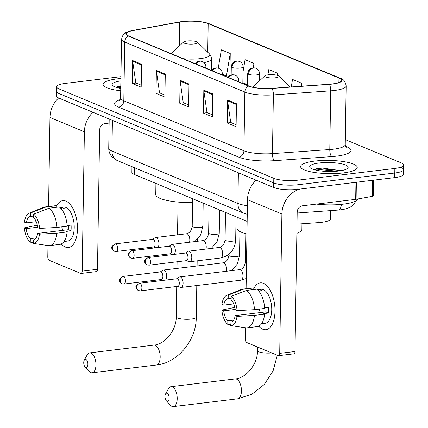 <?xml version="1.0" encoding="UTF-8"?>
<svg xmlns="http://www.w3.org/2000/svg" width="428" height="428" viewBox="0 0 428 428"><rect width="100%" height="100%" fill="white"/><g stroke="black" fill="none" stroke-linecap="round" stroke-linejoin="round"><path stroke-width="0.64" d="M247.154 221.42L134.269 174.437A17.692 4.13 -179.1 0 1 131.867 172.307L131.958 166.669M330.609 210.619L330.48 218.895A17.692 4.13 -179.1 0 1 318.892 222.581L297 224.138M120.937 76.676L65.479 83.385A17.692 4.13 0.9 0 0 56.678 86.814L56.539 95.99A17.692 4.13 0.9 0 0 58.936 98.114L273.658 187.485A17.692 4.13 0.9 0 0 297.845 189.337L394.702 177.62A17.692 4.13 0.9 0 0 403.497 174.191L403.572 169.606A17.692 4.13 0.9 0 0 401.17 167.476M56.608 91.399A17.692 4.13 0.9 0 0 59.011 93.529L273.727 182.895A17.692 4.13 0.9 0 0 297.92 184.752L394.776 173.03A17.692 4.13 0.9 0 0 403.572 169.606A17.692 4.13 0.9 0 1 394.776 173.03L297.92 184.752A17.692 4.13 0.9 0 1 273.727 182.895L59.011 93.529A17.692 4.13 0.9 0 1 56.608 91.399M117.165 78.886A28.312 6.607 0.9 0 0 103.094 84.364A28.312 6.607 0.9 0 0 120.717 90.773A28.312 6.607 0.9 0 1 103.094 84.364A28.312 6.607 0.9 0 1 117.165 78.886A28.312 6.607 0.9 0 1 120.91 78.517A28.312 6.607 0.9 0 0 117.165 78.886M314.687 161.094A28.312 6.607 0.9 0 0 300.611 166.572A28.312 6.607 0.9 0 0 314.762 172.532A28.312 6.607 0.9 0 0 343.154 172.944A28.312 6.607 0.9 0 0 357.23 167.466A28.312 6.607 0.9 0 0 343.079 161.506A28.312 6.607 0.9 0 0 314.687 161.094A28.312 6.607 0.9 0 0 300.611 166.572A28.312 6.607 0.9 0 0 314.762 172.532A28.312 6.607 0.9 0 0 343.154 172.944A28.312 6.607 0.9 0 0 357.23 167.466A28.312 6.607 0.9 0 0 343.079 161.506A28.312 6.607 0.9 0 0 314.687 161.094M182.376 21.641A18.875 4.408 -179.1 0 1 208.179 23.615L338.965 78.051A18.875 4.408 -179.1 0 1 341.528 80.32A18.875 4.408 -179.1 0 1 329.169 84.257L271.839 88.329A18.875 4.408 -179.1 0 1 249.01 86.071L128.887 36.075A18.875 4.408 -179.1 0 1 126.33 33.801A18.875 4.408 -179.1 0 1 133.022 30.554L179.685 22.042A18.875 4.408 -179.1 0 1 182.376 21.641M182.135 21.539A19.346 4.515 0.9 0 0 180.937 21.7A19.346 4.515 0.9 0 0 179.38 21.951L132.717 30.463A19.346 4.515 0.9 0 0 128.48 36.123L248.604 86.119A19.346 4.515 0.9 0 0 271.999 88.436L329.33 84.364A19.346 4.515 0.9 0 0 339.372 78.003L208.586 23.567A19.346 4.515 0.9 0 0 202.909 22.042A19.346 4.515 0.9 0 0 182.135 21.539M56.678 86.814A17.692 4.13 0.9 0 0 59.08 88.938L273.802 178.31A17.692 4.13 0.9 0 0 297.99 180.161L394.846 168.445A17.692 4.13 0.9 0 0 403.641 165.015A17.692 4.13 0.9 0 0 401.245 162.891L345.316 139.614M236.449 103.753L236.09 126.693L227.193 122.991L227.552 100.05L236.449 103.753M165.272 74.13L164.908 97.07L156.011 93.363L156.375 70.427L165.272 74.13M141.545 64.254L141.186 87.194L132.289 83.492L132.648 60.551L141.545 64.254M212.721 93.882L212.363 116.817L203.466 113.115L203.824 90.174L212.721 93.882M188.994 84.006L188.636 106.941L179.739 103.239L180.097 80.303L188.994 84.006M253.9 67.779L253.97 63.398L245.073 59.695L243.008 71.888M229.9 75.505L230.243 53.521L221.346 49.819L218.248 68.138M301.376 86.231L301.424 83.15L292.527 79.442L291.254 86.948M277.665 75.451L277.697 73.274L268.8 69.571L267.901 74.873M179.739 103.239L183.473 102.79M188.668 104.951L183.254 102.699L180.151 81.09A4.719 3.959 -67.4 0 1 180.097 80.303M203.466 113.115L207.2 112.666M212.395 114.827L206.981 112.575L203.872 90.966A4.719 3.959 -67.4 0 1 203.824 90.174M132.289 83.492L136.018 83.037M141.213 85.199L135.804 82.946L132.696 61.343A4.719 3.959 -67.4 0 1 132.648 60.551M156.011 93.363L159.746 92.913M164.941 95.075L159.532 92.823L156.423 71.214A4.719 3.959 -67.4 0 1 156.375 70.427M227.193 122.991L230.922 122.536M236.117 124.703L230.708 122.451L227.6 100.842A4.719 3.959 -67.4 0 1 227.552 100.05M277.697 73.274L277.344 75.349M247.55 84.749L242.837 82.786M253.97 63.398L253.226 67.785M230.243 53.521L226.449 75.965L222.341 74.258M226.449 75.965L228.985 76.163M301.424 83.15L300.895 86.263M120.873 80.897A19.228 4.489 0.9 0 0 112.719 85.595A19.228 4.489 0.9 0 0 120.755 88.393M120.792 85.985L116.4 87.034M118.16 87.868L120.766 87.574M116.223 87.339L120.782 86.665M65.254 247.015A23.594 11.61 83.1 0 1 61.247 243.971A23.594 11.61 83.1 0 0 65.254 247.015A23.594 11.61 83.1 0 0 77.473 227.487A23.594 11.61 83.1 0 0 76.318 217.932A23.594 11.61 83.1 0 0 65.976 201.133A23.594 11.61 83.1 0 1 77.415 225.861A23.594 11.61 83.1 0 1 68.448 247.496A23.594 11.61 83.1 0 1 65.254 247.015M56.255 206.537A23.594 11.61 83.1 0 1 65.976 201.133A23.594 11.61 83.1 0 0 62.782 200.652A23.594 11.61 83.1 0 0 56.255 206.537M58.599 97.969A23.594 19.79 112.6 0 0 49.974 117.475L48.578 206.531M92.994 112.291A23.594 19.79 112.6 0 0 84.38 131.792L82.187 271.149L97.482 269.298L99.671 129.946A5.896 4.949 -67.4 0 1 104.86 123.59L109.124 123.077M47.963 245.549L47.786 256.827A2.948 1.45 -96.9 0 0 49.225 260.315L80.662 273.396A2.948 1.45 -96.9 0 0 81.058 273.455A2.948 1.45 -96.9 0 0 82.187 271.149M97.482 269.298A2.948 1.45 83.1 0 1 96.353 271.609L81.058 273.455M36.08 237.936L30.313 238.631A11.797 5.805 83.1 0 1 26.183 228.622L37.707 227.225M36.252 221.677L26.269 222.886A11.797 5.805 83.1 0 1 30.554 216.434A11.797 5.805 83.1 0 1 30.661 216.424L33.651 216.06M62.863 230.355A11.797 5.805 83.1 0 1 61.771 226.872M59.941 207.532L63.558 207.093A17.104 8.416 83.1 0 1 65.875 207.441A17.104 8.416 83.1 0 1 74.172 225.369A17.104 8.416 83.1 0 1 67.667 241.055L64.05 241.494M60.022 207.601L61.332 207.446A17.104 8.416 83.1 0 1 62.814 207.815A17.104 8.416 83.1 0 1 64.296 208.682L61.391 209.03M68.459 225.417A11.797 5.805 -96.9 0 1 68.255 229.702L37.669 233.404L39.494 234.159L56.892 233.19L67.089 231.955L65.885 231.452L70.984 230.836A17.104 8.416 83.1 0 0 71.075 225.101L67.132 225.577M56.245 207.334L56.271 205.74L46.074 206.97L30.714 212.898L30.661 216.424M26.269 222.886L24.45 222.127A15.333 7.543 83.1 0 1 29.158 213.171L43.693 207.291A19.463 9.576 83.1 0 1 44.924 206.97L55.121 205.74A19.463 9.576 83.1 0 1 56.271 205.74M59.235 206.97A19.463 9.576 83.1 0 1 67.175 226.219L56.983 227.455L39.579 228.429L37.755 227.669A11.797 5.805 83.1 0 0 33.625 217.654L33.684 214.128L49.038 208.206L59.235 206.97M67.089 231.955A19.463 9.576 83.1 0 1 59.797 244.383L49.6 245.619A19.463 9.576 83.1 0 1 48.45 245.619L33.224 243.393L33.496 239.841M44.924 206.97A19.463 9.576 83.1 0 1 46.074 206.97M49.038 208.206A19.463 9.576 83.1 0 1 56.983 227.455M56.892 233.19A19.463 9.576 83.1 0 1 49.6 245.619M29.158 213.171A15.333 7.543 83.1 0 1 30.714 212.898M33.684 214.128A15.333 7.543 83.1 0 1 39.579 228.429M39.494 234.159A15.333 7.543 83.1 0 1 33.224 243.393M37.669 233.404A11.797 5.805 83.1 0 1 33.384 239.857A11.797 5.805 83.1 0 1 33.277 239.867M30.313 238.631L30.254 242.157L33.234 242.596M30.254 242.157A15.333 7.543 83.1 0 1 24.359 227.862L26.183 228.622M37.541 225.133L24.359 227.862M61.332 207.446L61.306 208.928M68.255 229.702L70.984 230.836M85.744 367.454A4.13 2.033 -96.9 0 0 87.884 364.303A4.13 2.033 -96.9 0 0 85.873 359.424A4.13 2.033 -96.9 0 0 84.257 360.199A4.13 2.033 -96.9 0 0 85.076 366.962A4.13 2.033 -96.9 0 0 85.744 367.454M84.257 360.199L87.146 354.946A10.026 4.933 83.1 0 1 89.703 352.87A10.026 4.933 83.1 0 1 91.057 353.073A10.026 4.933 83.1 0 1 95.92 363.586A10.026 4.933 83.1 0 1 92.111 372.777A10.026 4.933 83.1 0 1 90.752 372.574A10.026 4.933 83.1 0 1 89.131 371.37L85.076 366.962M194.135 43.961A7.078 1.653 0.9 0 0 197.452 42.195A7.078 1.653 0.9 0 0 187.015 41.002A7.078 1.653 0.9 0 0 183.714 41.976A7.078 1.653 0.9 0 0 186.319 43.742A7.078 1.653 0.9 0 0 194.135 43.961M155.915 183.452L155.744 194.515A32.442 7.576 0.9 0 0 192.579 202.594M167.006 401.277A4.13 2.033 -96.9 0 0 169.146 398.126A4.13 2.033 -96.9 0 0 167.134 393.246A4.13 2.033 -96.9 0 0 165.518 394.017A4.13 2.033 -96.9 0 0 166.337 400.779A4.13 2.033 -96.9 0 0 167.006 401.277M165.518 394.017L168.407 388.768A10.026 4.933 83.1 0 1 170.965 386.693A10.026 4.933 83.1 0 1 172.318 386.896A10.026 4.933 83.1 0 1 177.181 397.403A10.026 4.933 83.1 0 1 173.372 406.6A10.026 4.933 83.1 0 1 172.013 406.397A10.026 4.933 83.1 0 1 170.392 405.193L166.337 400.779M275.397 77.784A7.078 1.653 0.9 0 0 278.714 76.013A7.078 1.653 0.9 0 0 268.281 74.825A7.078 1.653 0.9 0 0 264.975 75.799A7.078 1.653 0.9 0 0 267.58 77.559A7.078 1.653 0.9 0 0 275.397 77.784M296.855 233.303A32.442 7.576 0.9 0 0 301.879 229.355L301.965 223.785M237.176 217.269L237.005 228.338A32.442 7.576 0.9 0 0 246.956 233.972M165.561 280.11A5.307 2.611 -96.9 0 0 166.674 276.445A5.307 2.611 -96.9 0 0 164.084 270.17A5.307 2.611 -96.9 0 0 163.368 270.063A5.307 2.611 -96.9 0 0 162.774 270.282L160.265 271.924M123.59 276.504A3.836 1.889 -96.9 0 1 125.447 280.522A3.836 1.889 -96.9 0 1 123.992 284.037L161.41 279.511A3.836 1.889 -96.9 0 0 162.875 276.504A3.836 1.889 -96.9 0 0 161.003 271.973A3.836 1.889 -96.9 0 0 160.484 271.898L123.071 276.424C120.017 278.216 118.893 279.532 119.696 280.372C119.187 280.891 119.968 282.02 122.055 283.769A3.836 3.215 112.6 0 1 120.215 280.629A3.836 3.215 -67.4 0 1 123.59 276.504A3.836 1.889 -96.9 0 0 123.071 276.424M180.354 287.332A5.307 2.611 -96.9 0 0 180.445 287.365A5.307 2.611 -96.9 0 0 181.071 287.439A5.307 2.611 -96.9 0 0 183.104 283.283A5.307 2.611 -96.9 0 0 180.514 277.007A5.307 2.611 -96.9 0 0 179.797 276.9A5.307 2.611 -96.9 0 0 179.204 277.125L176.694 278.762M140.02 283.341A3.836 1.889 -96.9 0 1 141.877 287.359A3.836 1.889 -96.9 0 1 140.421 290.874L177.839 286.348A3.836 1.889 -96.9 0 0 179.305 283.341A3.836 1.889 -96.9 0 0 177.433 278.815A3.836 1.889 -96.9 0 0 176.914 278.735L139.501 283.261C136.446 285.059 135.323 286.375 136.131 287.209C135.617 287.728 136.404 288.863 138.485 290.607A3.836 3.215 112.6 0 1 136.644 287.466A3.836 3.215 -67.4 0 1 140.02 283.341A3.836 1.889 -96.9 0 0 139.501 283.261M157.804 247.555A5.307 2.611 -96.9 0 0 158.916 243.89A5.307 2.611 -96.9 0 0 155.61 237.513A5.307 2.611 -96.9 0 0 155.016 237.733L152.507 239.37M115.833 243.949A3.836 1.889 -96.9 0 1 117.689 247.967A3.836 1.889 -96.9 0 1 116.234 251.482L153.652 246.956A3.836 1.889 -96.9 0 0 155.118 243.955A3.836 1.889 -96.9 0 0 153.245 239.423A3.836 1.889 -96.9 0 0 152.726 239.343L115.314 243.874C112.259 245.667 111.136 246.983 111.938 247.823C111.43 248.336 112.211 249.471 114.297 251.22A3.836 3.215 112.6 0 1 112.457 248.079A3.836 3.215 -67.4 0 1 115.833 243.949A3.836 1.889 -96.9 0 0 115.314 243.874M174.233 254.398A5.307 2.611 -96.9 0 0 175.346 250.728A5.307 2.611 -96.9 0 0 172.04 244.351A5.307 2.611 -96.9 0 0 171.446 244.57L168.937 246.212M132.263 250.787A3.836 1.889 -96.9 0 1 134.119 254.804A3.836 1.889 -96.9 0 1 132.664 258.325L170.082 253.793A3.836 1.889 -96.9 0 0 171.548 250.792A3.836 1.889 -96.9 0 0 169.681 246.261A3.836 1.889 -96.9 0 0 169.156 246.186L131.744 250.712C128.689 252.504 127.565 253.82 128.373 254.66C127.86 255.174 128.646 256.308 130.727 258.057A3.836 3.215 112.6 0 1 128.887 254.917A3.836 3.215 -67.4 0 1 132.263 250.787A3.836 1.889 -96.9 0 0 131.744 250.712M186.287 260.663L189.117 261.652A5.307 2.611 -96.9 0 0 189.748 261.727A5.307 2.611 -96.9 0 0 191.776 257.57A5.307 2.611 -96.9 0 0 188.47 251.188A5.307 2.611 -96.9 0 0 187.876 251.407L185.367 253.05M148.693 257.629A3.836 1.889 -96.9 0 1 150.549 261.647A3.836 1.889 -96.9 0 1 149.094 265.162L186.512 260.636A3.836 1.889 -96.9 0 0 187.978 257.629A3.836 1.889 -96.9 0 0 186.11 253.098A3.836 1.889 -96.9 0 0 185.591 253.023L148.174 257.549C145.119 259.347 143.995 260.663 144.803 261.497C144.29 262.016 145.076 263.145 147.157 264.895A3.836 3.215 112.6 0 1 145.317 261.754A3.836 3.215 -67.4 0 1 148.693 257.629A3.836 1.889 -96.9 0 0 148.174 257.549M262.771 329.223A23.594 11.61 83.1 0 1 258.763 326.179A23.594 11.61 83.1 0 0 262.771 329.223A23.594 11.61 83.1 0 0 274.995 309.695A23.594 11.61 83.1 0 0 273.84 300.14A23.594 11.61 83.1 0 0 263.493 283.347A23.594 11.61 83.1 0 1 274.937 308.069A23.594 11.61 83.1 0 1 265.965 329.704A23.594 11.61 83.1 0 1 262.771 329.223M253.777 288.745A23.594 11.61 83.1 0 1 263.493 283.347A23.594 11.61 83.1 0 0 260.299 282.86A23.594 11.61 83.1 0 0 253.777 288.745M256.11 180.183A23.594 19.79 112.6 0 0 247.491 199.683L246.095 288.74M300.242 189.048A23.594 19.79 112.6 0 0 281.897 214.005L279.709 353.357L294.999 351.506L297.187 212.154A5.896 4.949 -67.4 0 1 302.377 205.798L355.679 199.352L355.946 182.307M245.479 327.757L245.303 339.035A2.948 1.45 -96.9 0 0 246.742 342.523L278.179 355.604A2.948 1.45 -96.9 0 0 278.58 355.668A2.948 1.45 -96.9 0 0 279.709 353.357M294.999 351.506A2.948 1.45 83.1 0 1 293.87 353.817L278.58 355.668M373.607 180.172L373.36 195.826A2.948 0.69 -179.1 0 1 372.312 196.334L356.101 199.288A2.948 0.69 -179.1 0 1 355.679 199.352M233.597 320.144L227.83 320.84A11.797 5.805 83.1 0 1 223.7 310.83L235.223 309.439M233.768 303.891L223.791 305.094A11.797 5.805 83.1 0 1 228.071 298.642A11.797 5.805 83.1 0 1 228.178 298.632L231.168 298.268M260.385 312.563A11.797 5.805 83.1 0 1 259.288 309.08M257.458 289.74L261.08 289.301A17.104 8.416 83.1 0 1 263.397 289.654A17.104 8.416 83.1 0 1 271.689 307.577A17.104 8.416 83.1 0 1 265.189 323.263L261.567 323.702M257.544 289.81L258.849 289.654A17.104 8.416 83.1 0 1 260.336 290.024A17.104 8.416 83.1 0 1 261.813 290.89L258.908 291.238M265.981 307.625A11.797 5.805 -96.9 0 1 265.772 311.91L235.186 315.613L237.01 316.372L254.409 315.399L264.606 314.163L263.402 313.665L268.5 313.045A17.104 8.416 83.1 0 0 268.591 307.309L264.648 307.791M253.761 289.542L253.788 287.948L243.591 289.178L228.236 295.106L228.178 298.632M223.791 305.094L221.966 304.335A15.333 7.543 83.1 0 1 226.674 295.379L241.21 289.499A19.463 9.576 83.1 0 1 242.441 289.178L252.638 287.948A19.463 9.576 83.1 0 1 253.788 287.948M256.752 289.178A19.463 9.576 83.1 0 1 264.697 308.428L254.5 309.663L237.101 310.637L235.277 309.877A11.797 5.805 83.1 0 0 231.147 299.868L231.2 296.337L246.56 290.414L256.752 289.178M264.606 314.163A19.463 9.576 83.1 0 1 257.314 326.591L247.117 327.827A19.463 9.576 83.1 0 1 245.972 327.827L230.74 325.601L231.013 322.049M242.441 289.178A19.463 9.576 83.1 0 1 243.591 289.178M246.56 290.414A19.463 9.576 83.1 0 1 254.5 309.663M254.409 315.399A19.463 9.576 83.1 0 1 247.117 327.827M226.674 295.379A15.333 7.543 83.1 0 1 228.236 295.106M231.2 296.337A15.333 7.543 83.1 0 1 237.101 310.637M237.01 316.372A15.333 7.543 83.1 0 1 230.74 325.601M235.186 315.613A11.797 5.805 83.1 0 1 230.906 322.065A11.797 5.805 83.1 0 1 230.794 322.075M227.83 320.84L227.776 324.37L230.751 324.804M227.776 324.37A15.333 7.543 83.1 0 1 221.875 310.07L223.7 310.83M235.063 307.347L221.875 310.07M258.849 289.654L258.828 291.136M265.772 311.91L268.5 313.045M316.442 204.097A29.489 6.885 0.9 0 0 343.261 204.156A29.489 6.885 0.9 0 0 357.829 198.972M319.251 162.993A19.228 4.489 0.9 0 0 310.241 167.803A19.228 4.489 0.9 0 0 338.591 171.045A19.228 4.489 0.9 0 0 347.568 168.391A19.228 4.489 0.9 0 0 340.479 163.603A19.228 4.489 0.9 0 0 319.251 162.993M340.506 170.612L321.289 167.931L313.917 169.242M315.682 170.077L320.08 169.665L337.59 171.157M313.74 169.547L320.096 168.755L337.457 170.21L339.982 170.858M134.371 167.674L134.269 174.437M319.069 211.437L318.892 222.581M341.49 204.354A11.797 3.996 85.9 0 1 338.511 210.057L297.176 212.994M58.936 98.114L59.08 88.938M394.702 177.62L394.846 168.445M297.845 189.337L297.99 180.161M273.658 187.485L273.802 178.31M247.266 214.305L243.559 213.117L117.593 160.687L112.27 157.13C109.916 154.62 108.739 151.64 108.728 148.195A23.594 5.505 0.9 0 0 111.927 151.031L112.409 120.375M117.593 160.687A11.797 9.892 -67.4 0 1 111.927 151.031L237.898 203.461L238.38 172.8M243.559 213.117A11.797 9.892 -67.4 0 1 237.898 203.461A23.594 5.505 0.9 0 0 247.4 205.718M208.179 23.615L207.73 52.205M345.546 146.28L347.044 146.906A5.896 4.949 -67.4 0 1 345.872 146.89M347.044 146.906A29.489 6.885 -179.1 0 1 336.381 156.161A29.489 6.885 -179.1 0 1 331.732 156.6L274.401 160.671A29.489 6.885 -179.1 0 1 238.733 157.14L118.615 107.144A29.489 6.885 -179.1 0 1 120.209 99.671M329.33 84.364A5.896 2.001 85.9 0 1 330.71 90.822L329.785 149.543A23.594 5.505 0.9 0 0 333.508 149.19A23.594 5.505 0.9 0 0 345.236 144.621L346.225 147.318M248.604 86.119A5.896 4.949 112.6 0 0 244.848 92.068L124.725 42.072A5.896 4.949 -67.4 0 1 128.48 36.123M271.999 88.436A5.896 2.001 85.9 0 1 273.38 94.893A23.594 5.505 -179.1 0 1 244.848 92.068L243.923 150.79A23.594 5.505 0.9 0 0 272.454 153.615L329.785 149.543A5.896 2.001 -94.1 0 0 331.732 156.6M180.937 21.7L132.637 30.479A5.896 3.718 79.7 0 1 132.717 30.463M118.615 107.144A5.896 4.949 -67.4 0 0 123.804 100.794L124.725 42.072A23.594 5.505 -179.1 0 1 121.525 39.237L120.6 97.959A23.594 5.505 0.9 0 0 123.804 100.794L243.923 150.79A5.896 4.949 -67.4 0 1 238.733 157.14M339.372 78.003A5.896 4.949 -67.4 0 1 340.126 78.233C343.39 78.982 345.401 81.534 346.156 85.9A23.594 5.505 -179.1 0 1 330.71 90.822L273.38 94.893L272.454 153.615A5.896 2.001 -94.1 0 0 274.401 160.671M202.909 22.042L209.34 23.797A5.896 4.949 112.6 0 0 208.586 23.567M338.965 78.051L338.896 82.508M179.685 22.042L179.311 46.005M133.022 30.554L132.91 37.75M188.983 84.765L180.151 81.09M165.256 74.895L156.423 71.214M141.534 65.019L132.696 61.343M212.711 94.642L203.872 90.966M236.438 104.518L227.6 100.842M84.38 131.792L49.974 117.475M155.289 345.305A10.026 4.933 -96.9 0 0 153.936 345.096C164.379 344.556 176.523 330.641 176.24 316.784A10.026 2.343 -179.1 0 0 177.599 317.993A10.026 2.343 -179.1 0 0 191.305 319.042A10.026 2.343 -179.1 0 0 196.292 317.1C196.382 340.185 177.871 362.874 156.343 365.009A10.026 4.933 -96.9 0 0 160.152 355.812A10.026 4.933 -96.9 0 0 155.289 345.305M183.248 58.7A19.506 4.553 0.9 0 0 200.192 58.647A19.506 4.553 0.9 0 0 209.335 53.768L197.452 42.195M204.049 62.606A21.234 4.959 0.9 0 0 211.555 58.952L211.052 56.293L209.335 53.768M194.858 63.531A21.234 4.959 0.9 0 0 195.2 63.521M171.029 53.612L171.468 53.174A19.506 4.553 0.9 0 0 171.077 53.634M277.296 355.24L273.107 370.867L264.322 384.419L251.996 394.172L237.604 398.826A10.026 4.933 -96.9 0 0 241.413 389.635A10.026 4.933 -96.9 0 0 236.55 379.122A10.026 4.933 -96.9 0 0 235.197 378.919C245.64 378.379 257.784 364.463 257.501 350.607A10.026 2.343 -179.1 0 0 258.86 351.816A10.026 2.343 -179.1 0 0 271.791 352.945M252.729 86.996A19.506 4.553 0.9 0 0 252.574 87.157L264.975 75.799M231.163 74.948L231.291 66.741C231.73 62.568 234.833 61.268 235.047 61.338L236.957 60.937L239.455 61.386A5.896 4.949 112.6 0 0 237.278 61.097A5.896 4.949 -67.4 0 0 232.094 67.447A5.896 1.375 0.9 0 0 240.156 68.068A5.896 1.375 0.9 0 0 243.088 66.923L242.826 83.497M231.291 66.741A5.896 1.375 0.9 0 0 232.094 67.447M228.937 254.312L228.921 255.307A5.307 1.241 0.9 0 0 229.483 255.874A5.307 1.241 0.9 0 0 236.898 256.5A5.307 1.241 0.9 0 0 239.536 255.473L239.91 231.543M226.235 271.282A5.307 2.611 -96.9 0 0 223.935 262.931A5.307 2.611 -96.9 0 0 223.764 262.872A5.307 2.611 -96.9 0 0 223.213 262.819L163.368 270.063M247.534 85.456L247.721 73.579C248.16 69.406 251.263 68.106 251.477 68.175L253.387 67.779L255.885 68.223A5.896 4.949 112.6 0 0 253.713 67.934A5.896 4.949 -67.4 0 0 248.524 74.285A5.896 1.375 0.9 0 0 256.586 74.905A5.896 1.375 0.9 0 0 259.518 73.766L259.405 80.892M247.721 73.579A5.896 1.375 0.9 0 0 248.524 74.285M245.795 233.683L245.351 262.145A5.307 1.241 0.9 0 0 245.913 262.712A5.307 1.241 0.9 0 0 246.501 262.936M181.071 287.439L240.921 280.201A5.307 2.611 -96.9 0 0 242.938 275.332A5.307 2.611 -96.9 0 0 240.365 269.768A5.307 2.611 -96.9 0 0 240.194 269.71A5.307 2.611 -96.9 0 0 239.643 269.661L179.797 276.9M195.114 63.638L196.425 62.237L197.875 61.423L199.785 61.022L202.289 61.472A5.896 4.949 112.6 0 0 200.111 61.183A5.896 4.949 -67.4 0 0 195.976 63.997M192.643 198.736L192.209 226.257A5.307 1.241 0.9 0 0 192.771 226.824A5.307 1.241 0.9 0 0 200.186 227.45A5.307 1.241 0.9 0 0 202.824 226.423L203.188 203.123M189.524 242.232A5.307 2.611 -96.9 0 0 189.807 240.156A5.307 2.611 -96.9 0 0 187.052 233.822A5.307 2.611 -96.9 0 0 186.501 233.774L155.61 237.513M204.969 67.736A5.896 1.375 0.9 0 0 205.916 67.009L205.9 68.127M211.544 70.476L212.855 69.079L214.305 68.261L216.215 67.859L218.719 68.309A5.896 4.949 112.6 0 0 216.541 68.02A5.896 4.949 -67.4 0 0 212.411 70.834M209.073 205.574L208.639 233.094A5.307 1.241 0.9 0 0 209.201 233.661A5.307 1.241 0.9 0 0 216.616 234.287A5.307 1.241 0.9 0 0 219.254 233.26L219.618 209.961M205.954 249.075A5.307 2.611 -96.9 0 0 206.237 246.993A5.307 2.611 -96.9 0 0 203.482 240.659A5.307 2.611 -96.9 0 0 202.931 240.611L172.04 244.351M221.399 74.579A5.896 1.375 0.9 0 0 222.346 73.846L222.33 74.964M227.98 77.313L229.285 75.917L230.735 75.098L232.645 74.702L235.149 75.146A5.896 4.949 112.6 0 0 232.971 74.857A5.896 4.949 -67.4 0 0 228.841 77.671M225.503 212.411L225.069 239.931A5.307 1.241 0.9 0 0 225.631 240.504A5.307 1.241 0.9 0 0 233.046 241.13A5.307 1.241 0.9 0 0 235.684 240.103L236.047 216.803M235.684 240.103C234.779 249.936 229.766 255.896 220.639 257.988A5.307 2.611 -96.9 0 0 222.667 253.831A5.307 2.611 -96.9 0 0 219.912 247.502A5.307 2.611 -96.9 0 0 219.361 247.448L188.47 251.188M237.829 81.416A5.896 1.375 0.9 0 0 238.776 80.683L238.76 81.802M281.897 214.005L247.491 199.683M356.369 182.258L356.101 199.288M372.312 196.334L372.563 180.295M356.192 200.721L353.394 204.825L350.511 207.013L347.381 208.431L343.096 209.511L338.511 210.057M108.728 148.195L109.188 119.032M132.637 30.479C124.152 32.876 123.548 32.48 121.525 39.237M340.126 78.233L209.34 23.797M403.641 165.015L403.572 169.606M346.156 85.9L345.236 144.621M120.6 97.959L119.53 100.617M156.343 365.009L92.111 372.777M197.511 239.3L197.479 241.269M197.174 260.829L197.094 265.981M196.784 285.54L196.292 317.1M211.373 70.406L211.555 58.952M183.714 41.976L171.468 53.174M153.936 345.096L89.703 352.87M178.043 202.07L177.524 234.86M177.101 261.77L176.999 268.415M176.716 286.482L176.24 316.784M237.604 398.826L173.372 406.6M278.714 76.013L290.029 87.034M235.197 378.919L170.965 386.693M257.554 347.022L257.501 350.607M228.921 255.307C228.215 259.689 226.31 262.198 223.213 262.819M231.527 270.64L237.347 264.001L239.536 255.473M239.455 61.386C241.777 62.493 242.992 64.339 243.088 66.923M161.185 279.538L163.523 280.356M123.992 284.037L122.055 283.769M245.351 262.145C244.645 266.526 242.746 269.035 239.643 269.661M240.921 280.201L246.255 278.51M255.885 68.223C258.207 69.331 259.421 71.176 259.518 73.766M177.615 286.375L180.445 287.365M140.421 290.874L138.485 290.607M192.209 226.257C191.503 230.644 189.599 233.148 186.501 233.774M194.815 241.595L200.636 234.951L202.824 226.423M153.427 246.983L155.765 247.801M116.234 251.482L114.297 251.22M202.289 61.472C204.611 62.579 205.82 64.425 205.916 67.009M208.639 233.094C207.933 237.481 206.029 239.985 202.931 240.611M211.245 248.433L217.066 241.788L219.254 233.26M169.857 253.82L172.195 254.644M132.664 258.325L130.727 258.057M218.719 68.309C221.041 69.416 222.25 71.262 222.346 73.846M225.069 239.931C224.363 244.318 222.458 246.822 219.361 247.448M220.639 257.988L189.748 261.727M149.094 265.162L147.157 264.895M235.149 75.146C237.47 76.254 238.68 78.099 238.776 80.683"/></g></svg>
